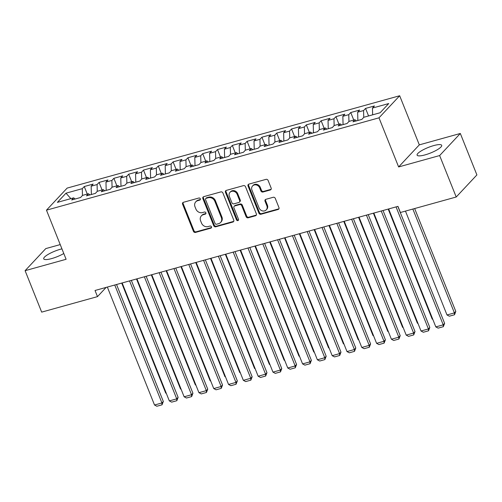 <?xml version="1.0" encoding="UTF-8"?>
<svg xmlns="http://www.w3.org/2000/svg" width="502" height="502" viewBox="0 0 502 502"><rect width="100%" height="100%" fill="white"/><g stroke="black" fill="none" stroke-linecap="round" stroke-linejoin="round"><path stroke-width="0.75" d="M200.317 198.779A1.167 1.023 -136.9 0 0 198.88 198.008L183.437 202.293A1.669 1.462 -136.9 0 0 182.584 204.207L193.433 231.328A1.669 1.462 -136.9 0 0 195.491 232.426L210.928 228.14A1.167 1.023 -136.9 0 0 210.087 226.032L208.085 226.584A5.334 4.675 -136.9 0 1 201.509 223.057L200.605 220.798A5.334 4.675 -136.9 0 1 201.365 215.86A5.334 4.675 -136.9 0 1 203.329 214.68L205.324 214.128A1.167 1.023 -136.9 0 0 204.483 212.02L202.482 212.572A5.334 4.675 -136.9 0 1 195.905 209.045L195.002 206.786A5.334 4.675 -136.9 0 1 195.761 201.848A5.334 4.675 -136.9 0 1 197.725 200.674L199.721 200.116A1.167 1.023 -136.9 0 0 200.317 198.779M433.766 145.58A13.24 3.006 -21.8 0 0 417.112 155.149A13.24 3.006 -21.8 0 0 425.043 154.886A13.24 3.006 -21.8 0 0 441.697 145.316A13.24 3.006 -21.8 0 0 433.766 145.58M61.941 248.867A13.24 3.006 -21.8 0 0 60.378 249.268A13.24 3.006 -21.8 0 0 43.73 258.844A13.24 3.006 -21.8 0 0 51.662 258.58A13.24 3.006 -21.8 0 0 63.792 253.504M270.302 189.976A1.669 1.462 -136.9 0 0 271.149 188.062L268.106 180.456A1.669 1.462 -136.9 0 0 266.054 179.352L248.904 184.115A1.669 1.462 -136.9 0 0 248.051 186.022L258.9 213.143A1.669 1.462 -136.9 0 0 260.958 214.247L278.102 209.485A1.669 1.462 -136.9 0 0 278.955 207.577L275.278 198.384A1.669 1.462 -136.9 0 0 273.22 197.28L265.884 199.319A1.669 1.462 -136.9 0 0 265.031 201.227L266.857 205.789A4.455 3.903 -136.9 0 1 266.223 209.911A4.455 3.903 -136.9 0 1 259.082 207.947L251.941 190.095A4.455 3.903 -136.9 0 1 252.575 185.966A4.455 3.903 -136.9 0 1 259.716 187.936L260.908 190.911A1.669 1.462 -136.9 0 0 262.96 192.015L270.302 189.976L270.86 189.379A1.669 1.462 -136.9 0 0 271.143 189.26M439.639 155.557L460.321 133.476L419.314 144.865L398.632 166.946L439.639 155.557L456.218 197.004L400.401 212.503L397.948 206.366L95.035 290.482L97.488 296.626L106.129 287.401M398.632 166.946L378.985 117.832L46.466 210.175L67.149 188.093L399.667 95.75L378.985 117.832M60.227 244.587L45.782 248.597L25.1 270.678L66.107 259.289L46.466 210.175M25.1 270.678L41.679 312.125L97.488 296.626M222.913 193.006A1.669 1.462 -136.9 0 0 220.855 191.902L203.712 196.665A1.669 1.462 -136.9 0 0 202.858 198.579L213.708 225.693A1.669 1.462 -136.9 0 0 215.76 226.797L232.909 222.035A1.669 1.462 -136.9 0 0 233.763 220.127L222.913 193.006M226.308 190.39L243.451 185.627A1.669 1.462 -136.9 0 1 245.509 186.731L256.359 213.852A1.669 1.462 -136.9 0 1 255.505 215.76L248.17 217.799A1.669 1.462 -136.9 0 1 246.112 216.695L241.713 205.694A1.669 1.462 -136.9 0 0 239.655 204.596L234.792 205.945A1.669 1.462 -136.9 0 0 233.938 207.853L238.519 219.305A1.167 1.023 -136.9 0 1 236.486 219.87L225.454 192.297A1.669 1.462 -136.9 0 1 226.308 190.39M87.279 194.073L84.267 186.537L82.284 188.658L65.994 193.182L57.385 202.369L73.675 197.851L71.686 199.965L80.571 197.499L82.554 195.385L88.477 193.734L86.495 195.855L95.374 193.389L97.363 191.268L103.28 189.624L101.297 191.745L110.183 189.279L112.166 187.158L118.089 185.514L116.106 187.635L124.985 185.169L126.968 183.048L132.892 181.404L130.909 183.519L139.788 181.053L141.777 178.938L147.695 177.294L145.712 179.409L154.597 176.942L156.58 174.821L162.504 173.177L160.521 175.298L169.4 172.832L171.383 170.711L177.306 169.067L175.323 171.188L184.209 168.722L186.192 166.601L192.115 164.957L190.126 167.078L199.012 164.612L200.995 162.491L206.918 160.847L204.935 162.962L213.814 160.496L215.804 158.381L221.721 156.737L219.738 158.852L228.623 156.386L230.606 154.265L236.53 152.621L234.541 154.741L243.426 152.275L245.409 150.154L251.333 148.51L249.35 150.631L258.229 148.165L260.218 146.044L266.135 144.4L264.152 146.521L273.038 144.049L275.021 141.934L280.944 140.29L278.961 142.405L287.841 139.939L289.823 137.824L295.747 136.174L293.764 138.295L302.65 135.829L304.632 133.708L310.556 132.064L308.567 134.185L317.452 131.719L319.435 129.598L325.359 127.954L323.376 130.074L332.255 127.608L334.244 125.487L340.161 123.843L338.179 125.964L347.064 123.492L349.047 121.377L354.97 119.733L352.981 121.848L361.867 119.382L363.85 117.267L380.139 112.743L388.743 103.55L372.459 108.074L372.635 114.826M84.267 186.537L93.146 184.071L91.163 186.192L97.087 184.548L97.262 191.375M102.082 189.957L99.07 182.427L97.087 184.548M99.07 182.427L107.955 179.961L105.972 182.082L111.89 180.431L112.065 187.265M116.891 185.847L113.879 178.317L111.89 180.431M113.879 178.317L122.758 175.851L120.775 177.965L126.699 176.321L126.874 183.155M131.693 181.737L128.681 174.207L126.699 176.321M128.681 174.207L137.567 171.734L135.578 173.855L141.501 172.211L141.677 179.038M146.496 177.626L143.484 170.09L141.501 172.211M143.484 170.09L152.37 167.624L150.387 169.745L156.304 168.101L156.48 174.928M161.305 173.51L158.293 165.98L156.304 168.101M158.293 165.98L167.172 163.514L165.189 165.635L171.113 163.991L171.289 170.818M176.108 169.4L173.096 161.87L171.113 163.991M173.096 161.87L181.981 159.404L179.992 161.525L185.916 159.874L186.091 166.708M190.911 165.29L187.899 157.76L185.916 159.874M187.899 157.76L196.784 155.294L194.801 157.408L200.718 155.764L200.9 162.598M205.72 161.18L202.708 153.65L200.718 155.764M202.708 153.65L211.587 151.177L209.604 153.298L215.527 151.654L215.703 158.481M220.522 157.07L217.51 149.533L215.527 151.654M217.51 149.533L226.396 147.067L224.407 149.188L230.33 147.544L230.506 154.371M235.331 152.953L232.313 145.423L230.33 147.544M232.313 145.423L241.198 142.957L239.216 145.078L245.139 143.434L245.315 150.261M250.134 148.843L247.122 141.313L245.139 143.434M247.122 141.313L256.001 138.847L254.018 140.962L259.942 139.318L260.118 146.151M264.937 144.733L261.925 137.203L259.942 139.318M261.925 137.203L270.81 134.737L268.827 136.851L274.745 135.207L274.92 142.041M279.746 140.623L276.734 133.086L274.745 135.207M276.734 133.086L285.613 130.62L283.63 132.741L289.554 131.097L289.729 137.924M294.548 136.513L291.536 128.976L289.554 131.097M291.536 128.976L300.422 126.51L298.433 128.631L304.356 126.987L304.532 133.814M309.351 132.396L306.339 124.866L304.356 126.987M306.339 124.866L315.225 122.4L313.242 124.521L319.159 122.877L319.335 129.704M324.16 128.286L321.148 120.756L319.159 122.877M321.148 120.756L330.027 118.29L328.044 120.405L333.968 118.761L334.144 125.594M338.963 124.176L335.951 116.646L333.968 118.761M335.951 116.646L344.836 114.18L342.847 116.295L348.771 114.651L348.946 121.478M353.766 120.066L350.754 112.53L348.771 114.651M350.754 112.53L359.639 110.063L357.656 112.184L363.58 110.54L363.755 117.368M368.575 115.956L365.563 108.419L363.58 110.54M365.563 108.419L374.442 105.953L372.459 108.074M354.97 119.733L356.42 120.894M340.161 123.843L341.617 125.004M357.656 112.184L357.87 120.493M325.359 127.954L326.815 129.121M342.847 116.295L343.067 124.603M310.556 132.064L312.006 133.231M328.044 120.405L328.258 128.719M295.747 136.174L297.203 137.341M313.242 124.521L313.455 132.829M280.944 140.29L282.4 141.451M298.433 128.631L298.646 136.939M266.135 144.4L267.591 145.561M283.63 132.741L283.843 141.049M251.333 148.51L252.788 149.678M268.827 136.851L269.041 145.16M236.53 152.621L237.986 153.788M254.018 140.962L254.232 149.276M221.721 156.737L223.177 157.898M239.216 145.078L239.429 153.386M206.918 160.847L208.374 162.008M224.407 149.188L224.626 157.496M192.115 164.957L193.565 166.118M209.604 153.298L209.817 161.606M177.306 169.067L178.762 170.234M194.801 157.408L195.014 165.716M162.504 173.177L163.959 174.345M179.992 161.525L180.205 169.833M147.695 177.294L149.15 178.455M165.189 165.635L165.403 173.943M132.892 181.404L134.348 182.565M150.387 169.745L150.6 178.053M118.089 185.514L119.545 186.675M135.578 173.855L135.791 182.163M103.28 189.624L104.736 190.791M120.775 177.965L120.988 186.273M88.477 193.734L89.933 194.901M105.972 182.082L106.186 190.39M73.675 197.851L75.131 199.012M91.163 186.192L91.377 194.5M456.218 197.004L476.9 174.922L460.321 133.476M419.314 144.865L399.667 95.75M65.994 193.182L70.857 198.629M82.284 188.658L82.46 195.485M200.361 199.495A1.167 1.023 -136.9 0 1 200.279 199.52L198.284 200.072A5.334 4.675 -136.9 0 0 196.32 201.252L195.761 201.848M201.365 215.86L201.923 215.264A5.334 4.675 -136.9 0 1 203.887 214.084L205.883 213.532A1.167 1.023 -136.9 0 0 205.964 213.507M183.148 202.413A1.669 1.462 -136.9 0 0 183.142 203.611L193.992 230.725A1.669 1.462 -136.9 0 0 196.05 231.83L211.486 227.544A1.167 1.023 -136.9 0 0 211.568 227.519M203.423 196.778A1.669 1.462 -136.9 0 0 203.417 197.976L214.266 225.097A1.669 1.462 -136.9 0 0 216.318 226.201L233.468 221.438A1.669 1.462 -136.9 0 0 233.756 221.326M206.153 198.328A1.167 1.023 -136.9 0 0 205.556 199.67L215.076 223.472A1.167 1.023 -136.9 0 0 216.519 224.243L218.621 223.66A5.334 4.675 -136.9 0 0 220.585 222.48A5.334 4.675 -136.9 0 0 221.344 217.548L214.837 201.277A5.334 4.675 -136.9 0 0 208.261 197.744L206.153 198.328L206.711 197.732A1.167 1.023 -136.9 0 0 206.278 197.989L205.72 198.591M220.585 222.48L221.144 221.884A5.334 4.675 -136.9 0 0 221.903 216.952L221.344 217.548M206.711 197.732L208.819 197.148A5.334 4.675 -136.9 0 1 215.396 200.681L221.903 216.952M234.177 206.316L234.735 205.72A1.669 1.462 -136.9 0 1 235.35 205.349L240.213 204A1.669 1.462 -136.9 0 1 242.271 205.098L246.67 216.098A1.669 1.462 -136.9 0 0 248.728 217.203L256.064 215.163A1.669 1.462 -136.9 0 0 256.353 215.051M226.019 190.503A1.669 1.462 -136.9 0 0 226.013 191.701L237.044 219.274A1.167 1.023 -136.9 0 0 238.563 220.02M237.151 194.287A4.455 3.903 -136.9 0 0 230.01 192.316A4.455 3.903 -136.9 0 0 229.376 196.445L231.886 202.733A1.669 1.462 -136.9 0 0 233.945 203.837L238.814 202.482A1.669 1.462 -136.9 0 0 239.661 200.574L237.151 194.287L237.71 193.69A4.455 3.903 -136.9 0 0 230.569 191.72L230.01 192.316M239.429 202.118L239.987 201.522A1.669 1.462 -136.9 0 0 240.226 199.978L239.661 200.574M237.71 193.69L240.226 199.978M252.575 185.966L253.133 185.37A4.455 3.903 -136.9 0 1 260.274 187.334L261.467 190.314A1.669 1.462 -136.9 0 0 263.519 191.413L270.86 189.379M266.223 209.911L266.782 209.315A4.455 3.903 -136.9 0 0 267.415 205.192L266.857 205.789M265.602 199.432A1.669 1.462 -136.9 0 0 265.589 200.631L267.415 205.192M248.615 184.228A1.669 1.462 -136.9 0 0 248.609 185.426L259.459 212.547A1.669 1.462 -136.9 0 0 261.517 213.651L278.66 208.888A1.669 1.462 -136.9 0 0 278.949 208.776M166.149 392.953L165.704 393.079L121.704 283.078M165.704 393.079L166.331 393.411M114.751 285.01L161.926 402.955L163.326 401.468L116.546 284.508M107.346 287.062L154.522 405.014L161.926 402.955L162.033 404.813L156.85 406.25L154.522 405.014M163.326 401.468L162.033 404.813M180.952 388.843L180.507 388.962L136.513 278.968M180.507 388.962L181.134 389.301M195.761 384.727L195.316 384.852L151.315 274.851M195.316 384.852L195.943 385.191M129.554 280.9L176.729 398.845L178.128 397.352L131.348 280.398M122.149 282.952L169.331 400.903L176.729 398.845L176.836 400.703L171.659 402.14L169.331 400.903M178.128 397.352L176.836 400.703M144.363 276.784L191.538 394.735L192.931 393.242L146.157 276.288M136.958 278.842L184.134 396.793L191.538 394.735L191.645 396.593L186.462 398.03L184.134 396.793M192.931 393.242L191.645 396.593M210.564 380.616L210.118 380.742L166.124 270.741M210.118 380.742L210.746 381.074M225.367 376.506L224.921 376.632L180.927 266.631M224.921 376.632L225.555 376.964M159.165 272.674L206.341 390.625L207.74 389.132L160.96 272.178M151.761 274.732L198.936 392.677L206.341 390.625L206.447 392.476L201.264 393.919L198.936 392.677M207.74 389.132L206.447 392.476M173.968 268.564L221.144 386.509L222.543 385.021L175.763 268.062M166.57 270.622L213.745 388.567L221.144 386.509L221.25 388.366L216.073 389.809L213.745 388.567M222.543 385.021L221.25 388.366M240.176 372.396L239.73 372.522L195.73 262.521M239.73 372.522L240.358 372.854M188.777 264.454L235.953 382.398L237.346 380.905L190.572 263.952M181.373 266.506L228.548 384.457L235.953 382.398L236.059 384.256L230.876 385.693L228.548 384.457M237.346 380.905L236.059 384.256M254.978 368.286L254.533 368.405L210.539 258.411M254.533 368.405L255.16 368.744M203.58 260.337L250.755 378.288L252.155 376.795L205.374 259.841M196.175 262.395L243.351 380.347L250.755 378.288L250.862 380.146L245.679 381.583L243.351 380.347M252.155 376.795L250.862 380.146M269.781 364.17L269.336 364.295L225.342 254.294M269.336 364.295L269.969 364.634M284.59 360.059L284.145 360.185L240.144 250.184M284.145 360.185L284.772 360.518M299.393 355.949L298.947 356.075L254.953 246.074M298.947 356.075L299.575 356.407M314.202 351.839L313.756 351.965L269.756 241.964M313.756 351.965L314.384 352.297M329.005 347.729L328.559 347.848L284.565 237.854M328.559 347.848L329.186 348.187M343.807 343.613L343.362 343.738L299.368 233.737M343.362 343.738L343.995 344.071M358.616 339.503L358.171 339.628L314.17 229.627M358.171 339.628L358.798 339.961M218.383 256.227L265.558 374.178L266.957 372.685L220.177 255.731M210.984 258.285L258.16 376.23L265.558 374.178L265.665 376.036L260.488 377.473L258.16 376.23M266.957 372.685L265.665 376.036M233.192 252.117L280.367 370.068L281.766 368.575L234.986 251.621M225.787 254.175L272.962 372.12L280.367 370.068L280.474 371.919L275.291 373.362L272.962 372.12M281.766 368.575L280.474 371.919M247.994 248.007L295.17 365.952L296.569 364.465L249.789 247.505M240.59 250.059L287.765 368.01L295.17 365.952L295.276 367.809L290.093 369.252L287.765 368.01M296.569 364.465L295.276 367.809M262.797 243.897L309.979 361.842L311.372 360.348L264.598 243.395M255.399 245.949L302.574 363.9L309.979 361.842L310.085 363.699L304.902 365.136L302.574 363.9M311.372 360.348L310.085 363.699M277.606 239.78L324.781 357.731L326.181 356.238L279.401 239.285M270.202 241.838L317.377 359.79L324.781 357.731L324.888 359.589L319.705 361.026L317.377 359.79M326.181 356.238L324.888 359.589M292.409 235.67L339.584 353.621L340.983 352.128L294.203 235.174M285.01 237.728L332.186 355.673L339.584 353.621L339.691 355.479L334.514 356.916L332.186 355.673M340.983 352.128L339.691 355.479M307.218 231.56L354.393 349.511L355.786 348.018L309.012 231.064M299.813 233.618L346.989 351.563L354.393 349.511L354.5 351.362L349.317 352.806L346.989 351.563M355.786 348.018L354.5 351.362M373.419 335.392L372.973 335.518L328.979 225.517M372.973 335.518L373.601 335.851M322.02 227.45L369.196 345.395L370.595 343.908L323.815 226.948M314.616 229.502L361.791 347.453L369.196 345.395L369.303 347.252L364.119 348.689L361.791 347.453M370.595 343.908L369.303 347.252M388.222 331.282L387.776 331.402L343.782 221.407M387.776 331.402L388.41 331.74M336.823 223.34L383.999 341.285L385.398 339.791L338.618 222.838M329.425 225.392L376.6 343.343L383.999 341.285L384.105 343.142L378.928 344.579L376.6 343.343M385.398 339.791L384.105 343.142M403.031 327.172L402.585 327.291L358.585 217.291M402.585 327.291L403.213 327.63M351.632 219.223L398.808 337.175L400.201 335.681L353.427 218.728M344.228 221.282L391.403 339.233L398.808 337.175L398.914 339.032L393.731 340.469L391.403 339.233M400.201 335.681L398.914 339.032M417.833 323.056L417.388 323.181L373.394 213.181M417.388 323.181L418.015 323.514M366.435 215.113L413.61 333.064L415.01 331.571L368.23 214.618M359.03 217.171L406.206 335.116L413.61 333.064L413.717 334.922L408.534 336.359L406.206 335.116M415.01 331.571L413.717 334.922M432.636 318.946L432.191 319.071L388.197 209.07M432.191 319.071L432.824 319.404M381.238 211.003L428.413 328.948L429.812 327.461L383.032 210.507M373.839 213.061L421.015 331.006L428.413 328.948L428.526 330.805L423.343 332.249L421.015 331.006M429.812 327.461L428.526 330.805M412.857 209.045L454.404 312.903L447 314.961L405.459 211.097M455.797 311.409L454.511 314.76L454.404 312.903L455.797 311.409L414.658 208.543M454.511 314.76L449.328 316.197L447 314.961M396.047 206.893L443.222 324.838L444.621 323.344L397.841 206.391M388.642 208.945L435.818 326.896L443.222 324.838L443.329 326.695L438.146 328.132L435.818 326.896M444.621 323.344L443.329 326.695M198.284 200.072L197.725 200.674M205.883 213.532L205.324 214.128M203.887 214.084L203.329 214.68M211.486 227.544L210.928 228.14M196.05 231.83L195.491 232.426M193.992 230.725L193.433 231.328M183.142 203.611L182.584 204.207M200.279 199.52L199.721 200.116M233.468 221.438L232.909 222.035M216.318 226.201L215.76 226.797M214.266 225.097L213.708 225.693M203.417 197.976L202.858 198.579M215.396 200.681L214.837 201.277M208.819 197.148L208.261 197.744M256.064 215.163L255.505 215.76M248.728 217.203L248.17 217.799M246.67 216.098L246.112 216.695M242.271 205.098L241.713 205.694M240.213 204L239.655 204.596M235.35 205.349L234.792 205.945M237.044 219.274L236.486 219.87M226.013 191.701L225.454 192.297M263.519 191.413L262.96 192.015M261.467 190.314L260.908 190.911M260.274 187.334L259.716 187.936M265.589 200.631L265.031 201.227M278.66 208.888L278.102 209.485M261.517 213.651L260.958 214.247M259.459 212.547L258.9 213.143M248.609 185.426L248.051 186.022"/></g></svg>

